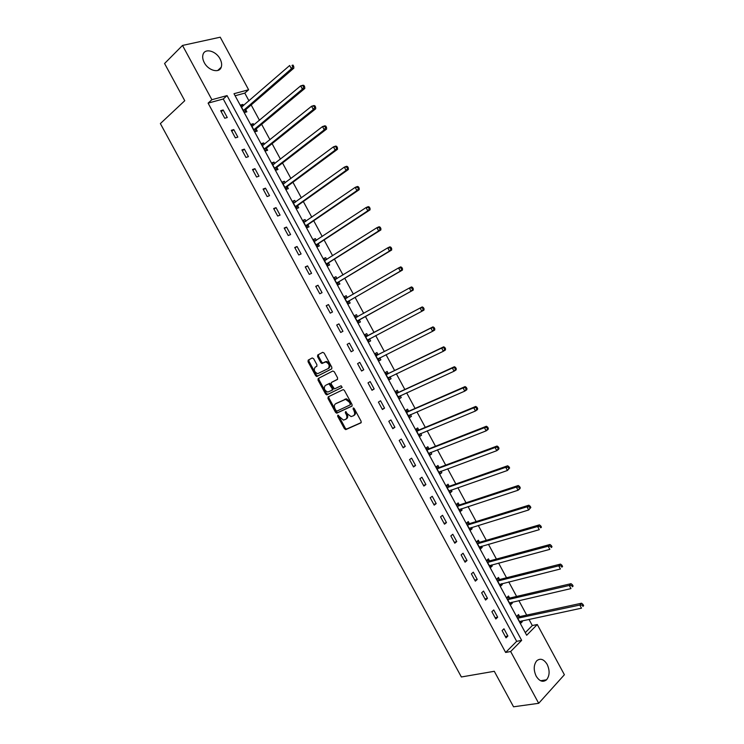 <?xml version="1.0" encoding="UTF-8"?>
<svg xmlns="http://www.w3.org/2000/svg" width="744" height="744" viewBox="0 0 744 744"><rect width="100%" height="100%" fill="white"/><g stroke="black" fill="none" stroke-linecap="round" stroke-linejoin="round"><path stroke-width="1.12" d="M337.785 415.171L337.664 416.259L344.453 428.758L345.913 429.567L360.942 422.862L361.138 421.29L354.246 408.568L353.195 408L353.958 410.762C355.046 413.153 354.842 414.845 353.344 415.812L351.084 416.584L347.355 413.813L345.653 411.572L345.3 412.715L346.192 414.343C347.281 416.724 347.085 418.388 345.597 419.356L343.393 420.1L337.785 415.171M338.39 415.264L345.318 428.219L346.49 429.083L361.259 422.564M353.781 408.075L354.823 410.223L353.958 410.762M346.025 411.692L347.057 413.813L346.192 414.343M220.038 58.897C221.647 61.994 222.047 64.765 221.228 67.22C219.331 73.544 208.329 70.661 204.284 62.636C202.684 59.566 202.284 56.814 203.066 54.377C204.972 47.886 216.058 50.927 220.038 58.897M547.156 664.364C549.937 670.539 549.732 675.692 546.542 679.802C542.943 682.574 539.484 681.365 536.182 676.166C533.411 670.019 533.597 664.885 536.722 660.793C540.358 657.929 543.836 659.119 547.156 664.364M313.661 358.72L312.22 357.957L308.193 360.124L308.044 361.733L315.623 375.673L316.712 376.511L331.675 368.903L331.843 367.276L324.152 353.093L322.682 352.331L317.725 355L317.558 356.627L320.831 362.654L321.929 363.491L325.751 361.928C329.164 363.63 329.992 365.825 328.234 368.531L317.688 373.693C314.312 372.037 313.475 369.861 315.177 367.164L316.758 366.336L316.916 364.718L313.661 358.72M538.693 703.312L513.546 706.8L494.286 671.293L461.364 676.975L160.369 123.588L184.754 100.719L164.573 63.51L182.503 45.44L220.233 37.2L248.608 89.754L234.007 93.707L526.687 635.255L537.28 624.514L564.389 674.734L538.693 703.312L510.654 651.521L521.656 640.37L227.06 95.595L211.882 99.705L182.503 45.44M505.65 652.46L516.661 641.337L223.265 98.989L208.106 103.137L505.65 652.46L510.654 651.521M208.106 103.137L211.882 99.705M328.151 396.868L327.983 398.44L335.535 412.343L336.688 413.199L351.893 406.178L352.079 404.587L344.407 390.442L343.272 389.586L328.151 396.868M325.584 394.022L318.023 380.1L318.181 378.51L332.81 371.005L334.288 371.777L337.581 377.84L337.395 379.459L331.387 382.481L331.21 384.081L334.502 388.917L341.124 385.755L342.035 387.429L326.709 394.869L325.584 394.022L326.467 393.502L318.916 379.598L318.023 380.1M507.882 636.036L503.958 628.792L502.107 630.605L506.032 637.868L507.882 636.036L505.325 636.548M497.68 617.195L493.756 609.941L491.886 611.717L495.82 618.989L497.68 617.195L495.151 617.753M487.478 598.334L483.544 591.071L481.647 592.81L485.581 600.082L487.478 598.334L484.958 598.929M477.248 579.437L473.314 572.164L471.389 573.866L475.332 581.148L477.248 579.437L474.756 580.078M467.009 560.52L463.066 553.238L461.122 554.894L465.074 562.194L467.009 560.52L464.535 561.209M456.751 541.567L452.808 534.276L450.836 535.894L454.798 543.204L456.751 541.567L454.305 542.302M446.484 522.595L442.531 515.285L440.541 516.866L444.503 524.185L446.484 522.595L444.056 523.367M436.198 503.586L432.236 496.276L430.218 497.81L434.189 505.139L436.198 503.586L433.789 504.404M425.903 484.558L421.932 477.23L419.895 478.727L423.866 486.074L425.903 484.558L423.513 485.414M415.58 465.493L411.609 458.155L409.544 459.615L413.524 466.972L415.58 465.493L413.218 466.404M405.257 446.409L401.276 439.062L399.184 440.476L403.174 447.842L405.257 446.409L402.913 447.358M394.906 427.288L390.926 419.932L388.805 421.309L392.804 428.684L394.906 427.288L392.581 428.284M384.546 408.149L380.556 400.774L378.417 402.113L382.416 409.498L384.546 408.149L382.249 409.181M374.167 388.973L370.168 381.588L368.01 382.881L372.019 390.284L374.167 388.973L371.888 390.051M363.779 369.768L359.771 362.375L357.585 363.63L361.593 371.042L363.779 369.768L361.519 370.893M353.363 350.536L349.364 343.133L347.15 344.351L351.168 351.763L353.363 350.536L351.131 351.707M342.947 331.285L338.929 323.863L336.697 325.035L340.715 332.466L342.947 331.285M332.503 311.996L328.485 304.566L326.225 305.7L330.252 313.14L332.503 311.996M322.05 292.671L318.023 285.24L315.744 286.328L319.771 293.778L322.05 292.671M311.578 273.327L307.551 265.878L305.235 266.929L309.281 274.397L311.578 273.327M301.097 253.955L297.061 246.497L294.726 247.501L298.772 254.978L301.097 253.955M290.597 234.555L286.552 227.078L284.189 228.045L288.244 235.532L290.597 234.555M280.079 215.118L276.024 207.641L273.643 208.562L277.698 216.058L280.079 215.118M269.542 195.663L265.487 188.167L263.078 189.041L267.143 196.555L269.542 195.663M258.996 176.17L254.932 168.665L252.504 169.502L256.568 177.025L258.996 176.17M248.431 156.649L244.367 149.135L241.902 149.925L245.985 157.458L248.431 156.649M237.848 137.101L233.774 129.577L231.291 130.321L235.374 137.873L237.848 137.101M227.255 117.524L223.172 109.982L220.67 110.698L224.753 118.25L227.255 117.524M525.273 632.642L532.313 625.537L528.965 619.334M526.678 615.093L518.856 600.603M516.606 596.446L508.729 581.855M506.515 577.763L498.582 563.078M496.415 559.06L488.427 544.264M486.306 540.33L478.262 525.431M476.169 521.572L468.069 506.571M466.023 502.786L457.867 487.683M455.867 483.972L447.656 468.767M445.693 465.13L437.426 449.822M435.5 446.261L427.177 430.85M425.298 427.363L416.919 411.851M415.078 408.437L406.643 392.823M404.838 389.484L396.347 373.758M394.59 370.503L386.043 354.674M384.332 351.503L375.72 335.563M374.046 332.466L365.406 316.46M363.723 313.354L355.093 297.368M353.372 294.178L344.77 278.256M343.003 274.973L334.437 259.107M332.615 255.741L324.077 239.94M322.217 236.49L313.717 220.736M311.801 217.202L303.329 201.512M301.367 197.876L292.931 182.252M290.923 178.532L282.515 162.973M280.46 159.16L272.081 143.657M269.979 139.76L261.637 124.313M259.489 120.323L251.174 104.941M248.98 100.868L244.795 93.112L235.113 95.762M519.544 616.46L518.503 614.544L516.708 616.292L520.567 623.435L522.353 621.659L521.897 620.831M509.528 597.925L508.487 596L506.673 597.72L510.533 604.863L512.337 603.133L511.844 602.221M499.494 579.362L498.452 577.437L496.62 579.111L500.489 586.272L502.312 584.579L501.772 583.584M489.45 560.771L488.408 558.846L486.548 560.483L490.426 567.653L492.277 565.998L491.691 564.919M479.387 542.162L478.346 540.228L476.467 541.827L480.345 549.007L482.214 547.389L481.591 546.226M469.315 523.516L468.274 521.581L466.367 523.144L470.255 530.332L472.152 528.751L471.482 527.515M459.234 504.841L458.183 502.907L456.258 504.432L460.145 511.63L462.061 510.096L461.345 508.766M449.125 486.148L448.074 484.204L446.13 485.693L450.027 492.9L451.961 491.403L451.208 489.998M439.007 467.427L437.956 465.484L435.984 466.925L439.89 474.151L441.852 472.682L441.043 471.194M428.879 448.669L427.828 446.726L425.828 448.13L429.734 455.365L431.725 453.942L430.878 452.371M418.733 429.893L417.672 427.94L415.654 429.316L419.57 436.551L421.578 435.166L420.686 433.51M408.568 411.088L407.517 409.135L405.471 410.465L409.386 417.719L411.423 416.37L410.483 414.631M398.393 392.255L397.333 390.293L395.269 391.586L399.193 398.849L401.249 397.547L400.263 395.724M388.201 373.395L387.14 371.433L385.048 372.688L388.982 379.961L391.065 378.696L390.033 376.789M377.989 354.507L376.929 352.544L374.818 353.753L378.761 361.035L380.863 359.808L379.803 357.855M367.769 335.591L366.708 333.619L364.579 334.791L368.513 342.091L370.642 340.901L369.582 338.939M357.538 316.646L356.469 314.675L354.311 315.809L358.264 323.11L360.412 321.966L359.352 320.004M347.281 297.674L346.22 295.703L344.035 296.791L347.987 304.11L350.164 303.003L349.103 301.032M336.995 278.619L335.953 276.703L333.749 277.754L337.702 285.073L339.906 284.013L338.836 282.041M326.663 259.507L325.667 257.666L323.435 258.68L327.407 266.017L329.629 264.994L328.56 263.013M316.321 240.377L315.372 238.61L313.112 239.577L317.093 246.934L319.334 245.948L318.265 243.967M305.97 221.21L305.059 219.527L302.78 220.457L306.761 227.813L309.03 226.864L307.96 224.883M295.601 202.015L294.726 200.415L292.429 201.298L296.41 208.673L298.707 207.762L297.637 205.781M285.212 182.792L284.385 181.266L282.06 182.122L286.049 189.497L288.365 188.632L287.296 186.651M274.806 163.541L274.024 162.099L271.681 162.908L275.671 170.302L278.014 169.474L276.935 167.484M264.39 144.262L263.655 142.904L261.284 143.666L265.283 151.069L267.645 150.288L266.566 148.298M253.955 124.955L253.267 123.671L250.868 124.397L254.876 131.809L257.266 131.074L256.187 129.075M243.511 105.62L242.86 104.42L240.442 105.099L244.451 112.53L246.869 111.823L245.79 109.824M244.795 93.112L248.608 89.754M532.313 625.537L537.28 624.514M516.661 641.337L521.656 640.37M223.265 98.989L227.06 95.595M522.353 621.659L519.898 622.179M512.337 603.133L509.9 603.691M502.312 584.579L499.894 585.184M492.277 565.998L489.877 566.64M482.214 547.389L479.843 548.068M472.152 528.751L469.789 529.477M462.061 510.096L459.727 510.849M451.961 491.403L449.646 492.203M441.852 472.682L439.555 473.528M431.725 453.942L429.446 454.826M421.578 435.166L419.318 436.096M411.423 416.37L409.181 417.338M401.249 397.547L399.035 398.552M391.065 378.696L388.861 379.738M380.863 359.808L378.687 360.896M370.642 340.901L368.485 342.035M338.929 323.863L336.725 325.1M356.469 314.675L354.339 315.865M328.485 304.566L326.3 305.84M346.22 295.703L344.109 296.93M318.023 285.24L315.865 286.561M335.953 276.703L333.861 277.968M307.551 265.878L305.412 267.245M325.667 257.666L323.603 258.986M297.061 246.497L294.94 247.91M315.372 238.61L313.326 239.968M286.552 227.078L284.459 228.538M305.059 219.527L303.031 220.922M276.024 207.641L273.959 209.138M294.726 200.415L292.727 201.847M265.487 188.167L263.441 189.711M284.385 181.266L282.404 182.754M254.932 168.665L252.913 170.255M274.024 162.099L272.062 163.624M244.367 149.135L242.358 150.772M263.655 142.904L261.711 144.466M233.774 129.577L231.803 131.26M253.267 123.671L251.342 125.28M223.172 109.982L221.219 111.712M242.86 104.42L240.963 106.076M346.025 419.095L346.472 418.816C347.95 417.849 348.146 416.184 347.057 413.813M353.772 415.552L354.209 415.273C355.716 414.306 355.92 412.622 354.823 410.223M328.802 396.552L328.867 397.919L336.409 411.813L337.553 412.669L352.172 405.917M335.972 410.511L336.995 411.069L350.061 404.931L350.192 403.825L349.252 402.086L345.569 399.323L335.6 403.787C334.149 404.764 333.963 406.438 335.042 408.8L335.972 410.511M350.145 404.885L351.066 403.295L350.192 403.825M336.158 403.443L346.444 398.803L350.126 401.555L351.066 403.295M318.888 378.147L318.916 379.598M337.609 379.282L332.205 382.007M342.231 387.252L327.034 394.804M325.221 385.569C323.491 388.256 324.347 390.423 327.779 392.079L332.057 390.228L332.233 388.638L328.95 383.802L325.946 385.15M332.131 390.182L332.94 389.707L333.117 388.117L332.233 388.638M326.104 385.057L329.834 383.29L333.117 388.117M326.467 393.502L327.909 394.283M315.177 367.164L316.898 366.243M328.337 368.475L329.127 368.029C330.885 365.332 330.057 363.128 326.644 361.435L324.756 362.123M318.562 354.544L318.46 356.134L321.733 362.161L322.822 362.998L325.649 361.631M309.039 359.668L308.946 361.24L316.507 375.171L317.604 376.008L331.843 368.773M519.526 621.51L581.492 608.183L579.809 605.039L581.548 603.217L520.093 616.516L517.08 615.939M582.254 605.132L582.933 606.388L583.631 605.653L582.952 604.398L582.254 605.132L579.809 605.039L517.75 618.218M583.631 605.653L582.933 606.388M581.548 603.217L582.952 604.398M509.491 602.938L570.964 588.597L569.272 585.454L571.039 583.677L510.114 597.962L506.99 597.413M571.727 585.537L572.396 586.793L573.103 586.077L572.434 584.821L571.727 585.537L569.272 585.454L507.715 599.645M573.103 586.077L572.396 586.793M571.039 583.677L572.434 584.821M499.503 584.449L560.418 568.983L558.725 565.84L560.52 564.101L500.08 579.39L496.89 578.869M561.171 565.914L561.85 567.17L562.566 566.472L561.887 565.217L561.171 565.914L558.725 565.84L497.662 581.045M562.566 566.472L561.85 567.17M560.52 564.101L561.887 565.217M489.375 565.719L549.853 549.351L548.161 546.198L549.983 544.496L490.036 560.799L486.762 560.297M489.478 565.905L489.989 565.375M550.606 546.254L551.285 547.519L552.011 546.831L551.332 545.575L550.606 546.254L548.161 546.198L487.599 562.418M552.011 546.831L551.285 547.519M549.983 544.496L551.332 545.575M479.303 547.072L539.27 529.672L537.577 526.519L539.428 524.864L479.973 542.171L476.625 541.697M479.443 547.342L480.057 546.673M540.023 526.566L540.702 527.831L541.437 527.171L540.758 525.906L540.023 526.566L537.577 526.519L477.509 543.762M541.437 527.171L540.702 527.831M539.428 524.864L540.758 525.906M469.204 528.389L528.677 509.975L526.985 506.813L528.854 505.204L469.892 523.516L466.46 523.069M469.39 528.742L470.115 527.933M529.421 506.859L530.1 508.115L530.844 507.473L530.165 506.208L529.421 506.859L526.985 506.813L467.418 525.087M530.844 507.473L528.677 509.975L530.1 508.115M528.854 505.204L530.165 506.208M459.094 509.686L518.066 490.24L516.364 487.078L518.261 485.506L459.801 504.841L456.267 504.423M459.327 510.124L460.155 509.156M518.801 487.106L519.479 488.38L520.242 487.748L519.563 486.483L518.801 487.106L516.364 487.078L457.309 506.376M520.242 487.748L519.963 488.669L518.066 490.24L519.479 488.38M518.261 485.506L519.563 486.483M448.976 490.956L507.445 470.478L505.734 467.306L507.659 465.781L449.692 486.139L446.168 485.758M449.246 491.468L450.176 490.352M508.171 467.334L508.849 468.599L509.621 467.985L508.933 466.721L508.171 467.334L505.734 467.306L447.181 487.636M509.621 467.985L507.445 470.478L508.849 468.599M507.659 465.781L508.933 466.721M438.839 472.198L496.797 450.687L495.095 447.516L497.039 446.028L439.574 467.399L436.068 467.074M439.155 472.793L440.178 471.519M497.522 447.525L498.201 448.799L498.982 448.204L498.303 446.93L495.095 447.516L437.035 468.878M498.982 448.204L498.74 449.199L496.797 450.687L498.201 448.799M497.039 446.028L498.303 446.93M428.684 453.412L486.139 430.869L484.428 427.688L486.399 426.247L429.437 448.641L425.949 448.362M429.046 454.091L430.172 452.64M486.855 427.688L487.543 428.963L488.324 428.386L487.646 427.112L484.428 427.688L426.879 450.083M488.324 428.386L488.111 429.418L486.139 430.869L487.543 428.963M486.399 426.247L487.646 427.112M418.519 434.598L475.463 411.014L473.751 407.824L475.751 406.438L419.281 429.855L415.822 429.623M418.928 435.361L420.137 433.743M476.169 407.824L476.858 409.098L477.657 408.54L476.969 407.266L473.751 407.824L416.714 431.269M477.657 408.54L477.453 409.609L475.463 411.014L476.858 409.098M475.751 406.438L476.969 407.266M408.335 415.757L464.768 391.13L463.056 387.94L465.084 386.592L409.116 411.041L405.685 410.855M408.782 416.594L410.093 414.799M465.474 387.922L466.163 389.205L466.972 388.656L466.283 387.382L463.056 387.94L406.531 412.418M466.972 388.656L466.786 389.772L464.768 391.13L466.163 389.205M465.084 386.592L466.283 387.382M398.133 396.896L454.063 371.219L452.343 368.02L454.389 366.718L398.942 392.2L395.52 392.06M398.635 397.808L400.021 395.836M454.761 367.992L455.449 369.275L456.267 368.754L455.579 367.471L452.343 368.02L396.329 393.548M456.267 368.754L456.109 369.898L454.063 371.219L455.449 369.275M454.389 366.718L455.579 367.471M387.922 377.999L443.34 351.27L441.62 348.071L443.694 346.806L388.74 373.33L385.355 373.237M444.029 348.034L444.717 349.317L445.544 348.806L444.856 347.532L441.62 348.071L386.117 374.651M388.461 379.003L389.94 376.827M445.544 348.806L445.405 349.996L443.34 351.27L444.717 349.317M443.694 346.806L444.856 347.532M377.692 359.073L432.599 331.294L430.869 328.085L432.971 326.867L378.529 354.432L375.162 354.386M378.287 360.161L379.84 357.79M433.278 328.048L433.975 329.332L434.812 328.839L434.124 327.555L430.869 328.085L375.887 355.716M434.812 328.839L434.691 330.066L432.599 331.294L433.975 329.332M432.971 326.867L434.124 327.555M367.452 340.12L421.839 311.29L420.109 308.081L422.239 306.9L368.308 335.507L364.96 335.516M368.085 341.291L369.731 338.715M422.518 308.025L423.206 309.309L424.061 308.834L423.364 307.551L420.109 308.081L365.639 336.762M424.061 308.834L423.959 310.108L421.839 311.29L423.206 309.309M422.239 306.9L423.364 307.551M357.808 316.637L354.749 316.609M357.873 322.394L359.705 319.594L413.208 290.113L411.06 291.248L409.33 288.04L355.381 317.781M357.194 321.138L411.06 291.248L413.283 288.802L412.594 287.519L411.739 287.974L412.427 289.258M411.739 287.974L409.33 288.04L411.488 286.905L412.594 287.519M413.283 288.802L413.208 290.113M347.355 297.674L344.519 297.674M347.643 303.468L349.457 300.623L402.439 270.091L400.272 271.179L398.542 267.961L345.104 298.762M346.927 302.138L400.272 271.179L402.504 268.742L401.807 267.459L400.942 267.887L401.63 269.179M400.942 267.887L398.542 267.961L400.718 266.873L401.807 267.459M402.504 268.742L402.439 270.091M336.902 278.674L334.27 278.721M337.404 284.524L339.19 281.613L391.66 250.031L389.456 251.081L387.726 247.854L334.809 279.725M336.641 283.101L389.456 251.081L391.697 248.645L391.009 247.361L390.126 247.78L390.814 249.063M390.126 247.78L387.726 247.854L389.93 246.813L391.009 247.361M391.697 248.645L391.66 250.031M326.439 259.656L324.003 259.73M327.146 265.543L328.904 262.586L380.863 229.952L378.631 230.947L376.901 227.72L324.505 260.66M326.337 264.036L378.631 230.947L380.882 228.52L380.184 227.236L379.291 227.636L379.989 228.929M379.291 227.636L376.901 227.72L379.133 226.725L380.184 227.236M380.882 228.52L380.863 229.952M315.968 240.61L313.726 240.712M316.879 246.534L318.609 243.521L370.047 209.836L367.796 210.794L366.057 207.557L314.191 241.568M316.014 244.943L367.796 210.794L370.038 208.367L369.349 207.074L368.447 207.455L369.136 208.748M368.447 207.455L366.057 207.557L368.308 206.609L369.349 207.074M370.038 208.367L370.047 209.836M305.477 221.545L303.44 221.675M306.584 227.497L308.295 224.437L359.213 189.683L356.934 190.594L355.195 187.358L303.85 222.437M305.682 225.832L356.934 190.594L359.185 188.176L358.496 186.883L357.576 187.246L358.273 188.548M357.576 187.246L355.195 187.358L357.473 186.456L358.496 186.883M359.185 188.176L359.213 189.683M294.977 202.461L293.127 202.601M296.289 208.441L297.963 205.325L348.369 169.502L346.062 170.376L344.314 167.13L293.499 203.289M295.34 206.683L346.062 170.376L348.322 167.958L347.625 166.665L346.695 167.009L347.392 168.311M346.695 167.009L344.314 167.13L346.62 166.265L347.625 166.665M348.322 167.958L348.369 169.502M284.459 183.35L282.813 183.508M285.966 189.348L287.621 186.177L337.497 149.293L335.163 150.121L333.414 146.866L283.139 184.112M284.971 187.507L335.163 150.121L337.432 147.712L336.734 146.41L335.795 146.735L336.502 148.037M335.795 146.735L333.414 146.866L335.758 146.057L336.734 146.41M337.432 147.712L337.497 149.293M273.932 164.219L272.471 164.377M275.633 170.227L277.261 167.009L326.616 129.056L324.254 129.828L322.505 126.573L272.76 164.898M274.592 168.302L324.254 129.828L325.584 127.736L326.532 127.429L325.826 126.127L324.886 126.433L325.584 127.736M324.886 126.433L322.505 126.573L324.868 125.801L325.826 126.127M326.532 127.429L326.616 129.056M263.395 145.061L262.121 145.22M265.301 151.06L266.891 147.805L315.716 108.782L313.326 109.508L311.578 106.253L262.362 145.666M264.204 149.07L313.326 109.508L314.656 107.406L315.605 107.117L314.907 105.815L313.949 106.104L314.656 107.406M313.949 106.104L311.578 106.253L313.968 105.527L314.907 105.815M315.605 107.117L315.716 108.782M252.848 125.885L251.751 126.043M254.987 131.781L256.503 128.582L304.798 88.471L302.389 89.159L300.632 85.895L251.946 126.396M253.797 129.809L302.389 89.159L303.701 87.048L304.668 86.769L303.971 85.467L303.003 85.737L303.701 87.048M303.003 85.737L300.632 85.895L303.05 85.216L303.971 85.467M304.668 86.769L304.798 88.471M242.284 106.68L241.372 106.829M244.655 112.465L246.097 109.322L293.861 68.141L291.425 68.774L289.667 65.509L241.521 107.108M243.372 110.521L291.425 68.774L292.736 66.644L293.713 66.393L293.015 65.091L292.039 65.342L292.736 66.644M292.039 65.342L293.015 65.091M293.713 66.393L293.861 68.141M338.539 415.729L337.664 416.259M353.93 408.577L353.065 409.116M346.174 412.185L345.3 412.715M346.778 429.028L345.913 429.567M345.318 428.219L344.453 428.758M337.86 412.613L336.995 413.143M336.409 411.813L335.535 412.343M328.867 397.919L327.983 398.44M350.126 401.555L349.252 402.086M345.383 399.007L344.5 399.528M336.474 403.257L335.6 403.787M332.27 381.97L331.387 382.481M330.95 384.137L330.066 384.648M329.49 383.365L328.606 383.867M323.184 362.923L322.292 363.416M321.733 362.161L320.831 362.654M318.46 356.134L317.558 356.627M317.948 375.943L317.056 376.436M316.507 375.171L315.623 375.673M308.946 361.24L308.044 361.733M520.14 616.506L518.345 618.264M519.721 616.497L517.936 618.264M510.114 597.962L508.31 599.683M509.705 597.962L507.892 599.683M500.08 579.39L498.248 581.073M499.68 579.399L497.838 581.083M490.036 560.799L488.176 562.436M489.626 560.809L487.776 562.455M479.973 542.171L478.094 543.78M479.573 542.19L477.695 543.799M469.892 523.516L467.995 525.087M469.492 523.544L467.595 525.115M459.801 504.841L457.876 506.366M459.401 504.869L457.476 506.404M449.692 486.139L447.749 487.627M449.302 486.167L447.358 487.664M439.574 467.399L437.602 468.86M439.183 467.446L437.212 468.897M429.437 448.641L427.447 450.055M429.046 448.688L427.056 450.101M419.281 429.855L417.272 431.232M418.9 429.911L416.882 431.278M408.902 415.319L408.428 415.636M409.116 411.041L407.08 412.371M408.735 411.097L406.698 412.436M398.849 396.366L398.226 396.757M398.942 392.2L396.877 393.492M398.561 392.265L396.496 393.557M388.88 377.338L388.015 377.859M388.74 373.33L386.657 374.585M379.217 358.106L377.785 358.933M378.529 354.432L376.427 355.651M378.157 354.507L376.046 355.725M369.675 338.799L367.545 339.98M368.308 335.507L366.178 336.688M367.936 335.591L365.806 336.762M359.436 319.855L357.287 320.999M359.705 319.594L357.557 320.738M357.697 316.646L355.539 317.781M349.187 300.892L347.011 301.99M349.457 300.623L347.281 301.72M346.751 298.019L345.263 298.762M338.92 281.892L336.725 282.953M339.19 281.613L336.986 282.673M335.897 279.288L334.977 279.725M328.643 262.865L326.421 263.887M328.904 262.586L326.681 263.608M325.342 260.353L324.672 260.651M318.348 243.818L316.098 244.795M318.609 243.521L316.358 244.506M314.879 241.326L314.349 241.558M308.035 224.735L305.765 225.674M308.295 224.437L306.026 225.376M297.712 205.623L295.414 206.525M297.963 205.325L295.666 206.228M287.37 186.484L285.054 187.349M287.621 186.177L285.305 187.042M277.019 167.326L274.676 168.144M277.261 167.009L274.917 167.828M266.65 148.13L264.278 148.912M266.891 147.805L264.52 148.586M256.262 128.907L253.871 129.642M256.503 128.582L254.104 129.317M245.855 109.656L243.437 110.354M246.097 109.322L243.679 110.019M221.228 67.22L217.732 70.494M546.542 679.802L540.6 680.741M346.49 429.083L345.625 429.623M337.553 412.669L336.688 413.199M346.444 398.803L345.569 399.323M329.834 383.29L328.95 383.802M327.583 394.348L326.709 394.869M326.644 361.435L325.751 361.928M322.822 362.998L321.929 363.491M317.604 376.008L316.712 376.511M520.093 616.516L518.308 618.273M510.049 597.971L508.245 599.701M499.987 579.409L498.154 581.092M489.915 560.818L488.064 562.464M479.824 542.199L477.946 543.808M469.724 523.553L467.818 525.125M459.606 504.878L457.681 506.404M449.469 486.176L447.525 487.673M439.323 467.455L437.351 468.906M429.167 448.697L427.168 450.111M418.993 429.911L416.975 431.288M408.8 411.107L406.763 412.436M398.598 392.265L396.533 393.557"/></g></svg>
